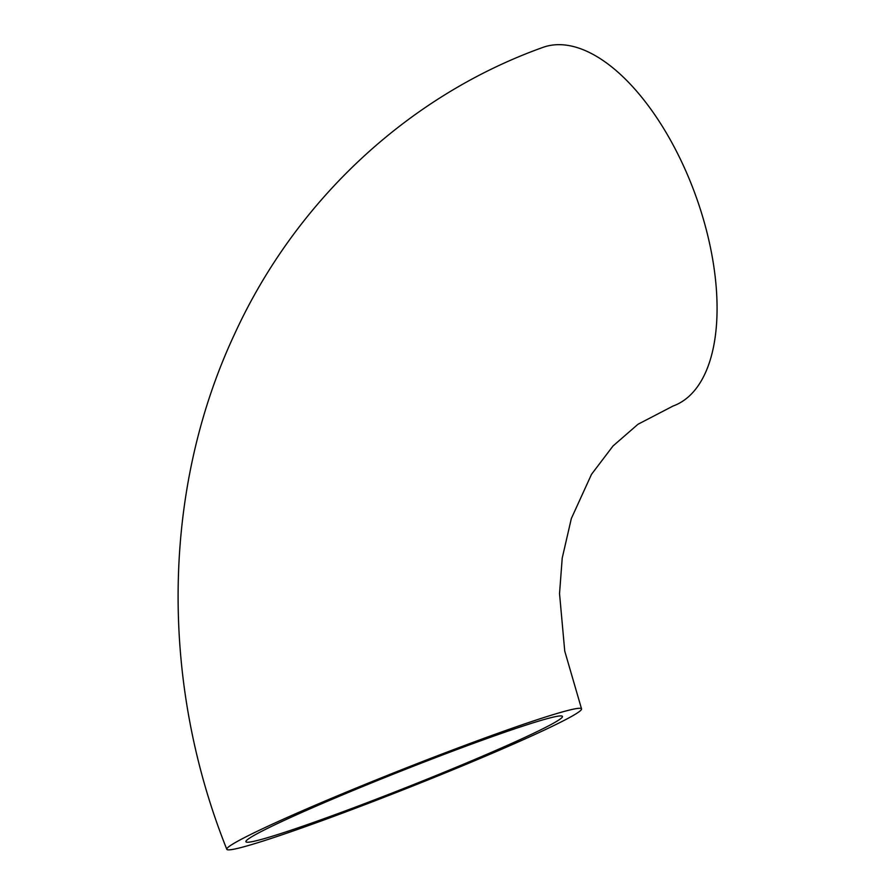<?xml version="1.0" encoding="UTF-8"?>
<svg xmlns="http://www.w3.org/2000/svg" width="894" height="894" viewBox="0 0 894 894"><rect width="100%" height="100%" fill="white"/><g stroke="black" fill="none" stroke-linecap="round" stroke-linejoin="round"><path stroke-width="1.34" d="M320.544 821.217A190.757 9.622 158.4 0 0 581.536 708.853A190.757 9.622 158.4 0 0 400.624 770.125A190.757 9.622 158.4 0 0 226.808 849.3A190.757 9.622 158.4 0 0 320.544 821.217M581.536 708.853L564.74 651.078L559.532 593.605L562.214 558.124L571.344 518.509L591.504 474.334L613.005 445.994L637.958 424.281L673.081 406.021A190.757 93.144 -110 0 0 695.443 194.914A190.757 93.144 -110 0 0 542.714 47.46C407.563 95.937 295.389 201.284 234.608 334.021C161.367 490.404 159.914 682.323 226.808 849.3M264.568 829.833A170.218 8.594 158.4 0 0 245.906 841.735A170.218 8.594 158.4 0 0 407.329 787.066A170.218 8.594 158.4 0 0 562.438 716.418A170.218 8.594 158.4 0 0 441.1 755.519A170.218 8.594 158.4 0 0 264.568 829.833"/></g></svg>
